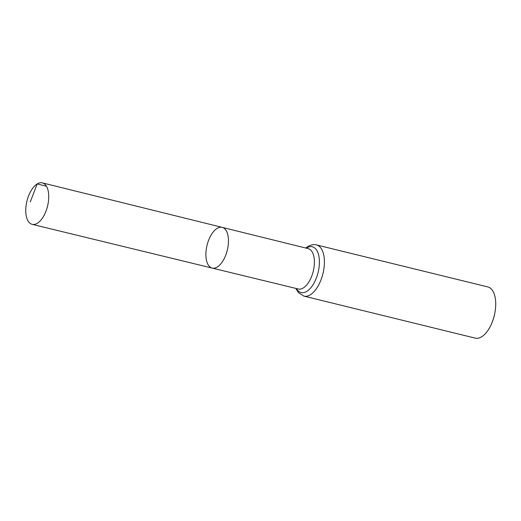 <?xml version="1.0" encoding="UTF-8"?>
<svg xmlns="http://www.w3.org/2000/svg" width="521" height="521" viewBox="0 0 521 521"><rect width="100%" height="100%" fill="white"/><g stroke="black" fill="none" stroke-linecap="round" stroke-linejoin="round"><path stroke-width="0.78" d="M217.114 228.4A20.964 10.42 103.8 0 1 222.18 227.358A20.964 10.42 103.8 0 1 227.299 250.197A20.964 10.42 103.8 0 1 212.197 268.087A20.964 10.42 103.8 0 1 206.179 249.995A20.964 10.42 103.8 0 1 217.114 228.4M316.494 244.929A26.363 13.103 -76.2 0 1 322.942 273.649A26.363 13.103 -76.2 0 1 303.945 296.13L475.256 338.129A26.363 13.103 -76.2 0 0 493.361 318.865L493.862 317.269A13.181 6.552 -76.2 0 0 494.657 314.026L494.95 312.379A26.363 13.103 -76.2 0 0 487.812 286.928L316.494 244.929C314.124 244.167 311.226 244.707 307.813 246.544L305.755 248.029M493.361 318.865A26.363 13.103 -76.2 0 0 494.95 312.379M212.197 268.087L298.279 288.999A20.781 10.329 -76.2 0 0 313.251 271.272A20.781 10.329 -76.2 0 0 308.178 248.628L222.18 227.358A20.964 10.42 103.8 0 1 227.299 250.197A20.964 10.42 103.8 0 1 212.197 268.087L32.178 224.343A21.354 10.609 103.8 0 1 26.05 205.925A21.354 10.609 103.8 0 1 37.18 183.933A21.354 10.609 103.8 0 1 42.344 182.871A21.354 10.609 103.8 0 1 48.446 201.301A21.354 10.609 103.8 0 1 37.317 223.281A21.354 10.609 103.8 0 1 32.178 224.343M46.421 186.218L37.18 183.933L30.296 201.901M296.41 288.543A23.569 11.716 -76.2 0 0 318.025 272.763A23.569 11.716 -76.2 0 0 306.648 247.95A23.569 11.716 -76.2 0 0 306.309 248.165M303.945 296.13L298.344 292.568L295.856 288.413M222.18 227.358L42.344 182.871"/></g></svg>
